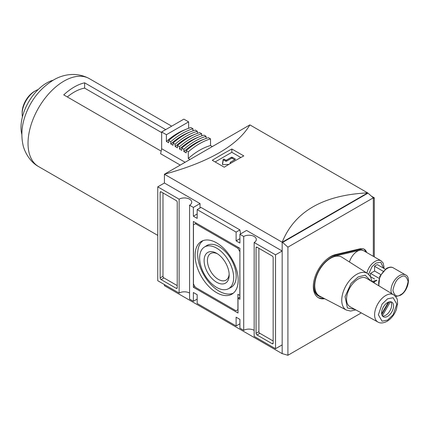 <?xml version="1.0" encoding="UTF-8"?>
<svg xmlns="http://www.w3.org/2000/svg" width="430" height="430" viewBox="0 0 430 430"><rect width="100%" height="100%" fill="white"/><g stroke="black" fill="none" stroke-linecap="round" stroke-linejoin="round"><path stroke-width="0.64" d="M282.171 353.648L282.171 242.23C288.326 226.943 298.56 215.167 312.879 206.889C327.214 198.622 345.467 193.951 367.65 192.882L249.884 124.888C243.729 135.213 233.495 144.512 219.176 152.79C204.841 161.056 186.588 168.205 164.405 174.236L282.171 242.23L282.171 353.648L164.405 285.66L164.405 284.563M222.057 154.451A402.937 232.635 -60 0 1 231.84 148.995L243.805 155.907A402.937 232.635 120 0 0 234.022 161.357A402.937 232.635 120 0 0 224.24 167.2L212.275 160.293A402.937 232.635 -60 0 1 222.057 154.451M366.661 252.485A13.701 7.912 120 0 0 364.242 249.228A13.701 7.912 120 0 0 360.141 248.782L335.513 254.587A24.445 14.115 120 0 0 330.611 256.597A24.445 14.115 120 0 0 314.642 278.135A24.445 14.115 120 0 0 318.388 297.727A24.445 14.115 120 0 0 324.666 298.726M317.921 297.436A24.445 14.115 120 0 0 323.639 298.194M321.893 297.281A22.833 13.185 -60 0 1 319.549 296.523A22.833 13.185 -60 0 1 315.598 278.355A22.833 13.185 -60 0 1 330.611 257.914A22.833 13.185 -60 0 1 335.19 256.033L334.25 255.431L358.878 249.626A12.148 7.014 -60 0 1 362.7 250.136L363.527 250.679M319.549 296.523L318.571 296.028A22.892 13.217 -60 0 1 313.653 282.483M327.268 258.903A22.892 13.217 -60 0 1 329.66 257.317A22.892 13.217 -60 0 1 334.25 255.431M216.639 292.669A30.476 17.598 60 0 1 196.634 265.466A30.476 17.598 60 0 1 201.783 241.182A30.476 17.598 60 0 1 216.639 242.896A30.476 17.598 60 0 1 236.446 269.411A30.476 17.598 60 0 1 232.254 293.948A30.476 17.598 60 0 1 216.639 292.669M203.1 240.606A30.353 17.528 -120 0 0 199.52 265.176A30.353 17.528 -120 0 0 219.112 291.142A30.353 17.528 -120 0 0 233.404 293.099M358.878 249.626L359.819 250.228A12.088 6.977 120 0 0 357.389 251.222A12.088 6.977 120 0 0 349.461 261.988M367.51 273.464A21.134 12.201 -60 0 0 356.685 274.356A21.134 12.201 -60 0 0 342.812 293.217A21.134 12.201 -60 0 0 346.381 310.057L319.678 296.125A22.419 12.943 -60 0 1 315.889 278.258A22.419 12.943 -60 0 1 330.611 258.247A22.419 12.943 -60 0 1 342.092 257.307L367.51 273.464L370.493 276.63L372.084 281.714M199.633 257.962A24.053 13.889 60 0 1 204.32 247.126A24.053 13.889 60 0 1 222.955 253.189A24.053 13.889 60 0 1 233.651 277.603A24.053 13.889 60 0 1 228.368 288.777A24.053 13.889 60 0 1 209.937 281.962A24.053 13.889 60 0 1 199.633 257.962M204.32 247.126L206.728 245.6A24.177 13.959 60 0 1 225.46 251.69A24.177 13.959 60 0 1 236.204 276.227A24.177 13.959 60 0 1 230.899 287.46L228.368 288.777M216.639 282.257A17.727 10.234 60 0 1 204.105 260.542A17.727 10.234 60 0 1 216.639 253.308L216.639 253.308A17.727 10.234 60 0 1 216.645 253.308A17.727 10.234 60 0 1 229.179 275.023A17.727 10.234 60 0 1 216.639 282.257M217.505 253.84A15.373 8.874 -120 0 0 210.625 253.506A15.373 8.874 -120 0 0 208.265 265.826A15.373 8.874 -120 0 0 218.311 279.371A15.373 8.874 -120 0 0 225.997 280.134A15.373 8.874 -120 0 0 229.147 274.007M385.301 269.191L377.433 264.649A8.057 4.655 120 0 0 376.008 265.262A8.057 4.655 120 0 0 374.584 266.294L374.584 271.018L370.488 273.378A8.057 4.655 120 0 0 370.466 276.587M393.692 294.808L366.457 278.301A16.415 9.476 120 0 0 358.152 279.054A16.415 9.476 120 0 0 347.402 293.609A16.415 9.476 120 0 0 350.047 306.73L377.959 322.059A15.733 9.084 -60 0 1 375.422 309.482A15.733 9.084 -60 0 1 385.726 295.528A15.733 9.084 -60 0 1 393.692 294.808C398.863 299.667 396.858 300.145 397.605 303.236L396.401 309.471C394.396 314.755 391.279 318.711 387.038 321.339C383.297 323.236 380.27 323.478 377.959 322.059M387.591 316.362A8.46 4.886 120 0 0 393.122 308.907A8.46 4.886 120 0 0 391.821 302.129A8.46 4.886 120 0 0 387.591 302.548A8.46 4.886 120 0 0 382.066 310.003A8.46 4.886 120 0 0 383.361 316.781A8.46 4.886 120 0 0 387.591 316.362M382.523 316.05A8.46 4.886 120 0 0 385.694 315.265A8.46 4.886 120 0 0 390.929 308.686A8.46 4.886 120 0 0 390.768 301.763M200.02 207.959L200.02 203.573L164.41 183.013L157.762 186.851L157.762 280.725L179.127 293.061A7.385 4.262 180 0 1 189.576 293.061M282.171 251.002L275.522 254.839L254.157 242.504L254.157 336.378L275.522 348.714L282.171 344.876L282.171 251.002L246.557 230.442L239.908 234.28L239.908 243.052L236.113 240.859L239.908 238.666M164.405 183.013L164.405 174.236L249.884 124.888M367.65 192.925L282.209 242.208L282.591 242.429L367.989 193.124L367.612 192.903M200.02 203.573L193.371 207.41L189.576 205.218A7.385 4.262 0 0 0 191.737 202.202A7.385 4.262 0 0 0 187.179 198.262A7.385 4.262 0 0 0 179.127 199.187L157.762 186.851M197.171 213.989L193.371 216.182L193.371 207.41M236.113 240.859L236.113 232.087L197.171 209.603L197.171 218.381L193.371 216.182M254.157 242.504A7.385 4.262 0 0 0 256.318 239.488A7.385 4.262 0 0 0 251.76 235.549A7.385 4.262 0 0 0 243.708 236.473L239.908 234.28M275.522 348.714L275.522 254.839M197.171 299.092L193.371 301.285L193.371 292.513L197.171 294.706L197.171 303.478L236.113 325.962L236.113 317.184L239.908 319.382L239.908 328.154L243.708 330.348A7.385 4.262 180 0 1 254.157 330.348M189.576 205.218L189.576 299.092L193.371 301.285M282.209 353.627L287.912 355.271L287.912 247.142L282.591 242.429M373.31 198.386L374.293 197.816L374.293 256.893M374.293 281.919L374.293 283.053M371.391 196.139L374.293 197.816M179.127 293.061L179.127 199.187M243.708 330.348L243.708 236.473M238.01 313.019L193.371 287.251L193.371 221.45L239.908 248.314L239.908 299.312L238.01 298.216L238.01 313.019M160.132 277.925L160.132 192.387A1.344 0.774 60 0 1 160.411 191.775A1.344 0.774 60 0 1 161.083 191.839L176.278 200.611A1.344 0.774 60 0 1 177.23 202.256L177.23 287.799A1.344 0.774 60 0 1 176.95 288.412A1.344 0.774 60 0 1 176.278 288.347L161.083 279.57A1.344 0.774 60 0 1 160.132 277.925L162.981 276.28A1.344 0.774 -120 0 0 163.932 277.925L177.23 285.606M240.58 233.893L239.908 229.894L200.971 207.41L197.171 209.603M239.908 229.894L236.113 232.087M256.054 247.766A1.344 0.774 60 0 1 256.334 247.153A1.344 0.774 60 0 1 257.006 247.218L272.201 255.995A1.344 0.774 60 0 1 273.152 257.64L273.152 343.178A1.344 0.774 60 0 1 272.873 343.79A1.344 0.774 60 0 1 272.201 343.726L257.006 334.954A1.344 0.774 60 0 1 256.054 333.309L256.054 247.766L257.006 247.218M236.113 325.962L239.908 323.769M215.14 161.949L231.84 152.306L231.84 148.995M231.84 152.306L240.854 157.509M287.912 355.271L361.291 312.906M373.31 256.323L373.31 197.838L367.989 193.124M194.844 286.396L193.371 287.251M239.908 297.119L238.01 298.216M162.981 192.936L162.981 276.28M258.903 248.314L258.903 331.664A1.344 0.774 -120 0 0 259.854 333.309L273.152 340.985M287.912 247.142L373.31 197.838M228.932 164.351L223.143 164.658A0.672 0.387 180 0 1 222.412 164.271A0.672 0.387 180 0 1 222.412 164.233L223.159 159.492A0.672 0.387 180 0 1 223.6 159.159A0.672 0.387 180 0 1 224.304 159.25L225.664 160.035A0.672 0.387 0 0 0 226.615 160.035L231.361 157.294A0.672 0.387 180 0 1 232.313 157.294L235.162 158.939A0.672 0.387 180 0 1 235.361 159.213A0.672 0.387 180 0 1 235.162 159.487L230.415 162.228A0.672 0.387 0 0 0 230.217 162.502A0.672 0.387 0 0 0 230.415 162.776L231.007 163.12M365.71 251.937A13.701 7.912 120 0 0 363.748 248.981M234.689 159.761L232.313 158.391A0.672 0.387 0 0 0 231.361 158.391L226.615 161.132L226.615 160.035M225.664 160.035L225.664 161.132A0.672 0.387 0 0 0 226.615 161.132M225.664 161.132L224.304 160.347A0.672 0.387 0 0 0 223.6 160.256A0.672 0.387 0 0 0 223.159 160.589L222.547 164.502M196.316 223.149L195.37 223.697L237.914 248.26L238.865 247.712M239.908 251.496L239.816 295.415L237.914 294.319L237.914 309.675L236.016 310.772L195.37 287.304L193.468 284.015L193.468 224.793L195.37 223.697M237.914 248.26L239.816 251.55M335.19 256.033L359.819 250.228A12.088 6.977 -60 0 1 363.436 250.625L381.098 260.822L383.125 262.972L383.995 266.885L383.909 268.385M374.584 279.032L370.531 276.694M379.007 278.296L370.488 273.378M374.584 271.018L380.679 274.539M374.584 266.294L383.098 271.206M390.413 301.731L382.318 315.76M381.663 313.792L388.381 302.15M389.042 301.914L381.786 314.481M180.261 165.082L160.61 153.736L161.653 148.726L185.12 162.277M160.61 150.812L63.737 94.88A50.772 29.31 -60 0 1 74.186 87.053A50.772 29.31 -60 0 1 84.629 82.818L165.7 129.623M67.311 96.944A44.591 25.746 -60 0 1 74.186 92.101A44.591 25.746 -60 0 1 84.629 88.123L161.653 132.596M53.218 80.19A36.265 20.936 120 0 0 46.639 83.001A36.265 20.936 120 0 0 21.855 134.515M22.161 113.832L22.161 112.483A17.157 9.906 120 0 1 34.292 91.472L35.459 90.8A18.802 10.857 120 0 0 22.161 113.832A18.802 10.857 120 0 0 22.441 116.788M185.787 129.419A62.323 35.98 120 0 0 166.399 141.448L166.399 134.703L161.653 131.962L183.879 119.131L188.625 121.873L188.625 128.301M192.995 128.769L190.904 127.559A65.005 37.534 120 0 0 168.678 140.502L170.769 141.706A65.005 37.534 -60 0 1 192.995 128.769L192.995 130.827M197.365 131.29L195.274 130.086A65.005 37.534 120 0 0 173.048 143.023L175.139 144.227A65.005 37.534 -60 0 1 197.365 131.29L197.365 133.348M201.729 133.811L199.644 132.607A65.005 37.534 120 0 0 177.418 145.544L179.509 146.754A65.005 37.534 -60 0 1 201.729 133.811L201.729 135.869M206.099 136.337L204.008 135.127A65.005 37.534 120 0 0 181.788 148.071L183.879 149.275A65.005 37.534 -60 0 1 206.099 136.337L206.099 138.439M210.517 138.885L208.426 137.675A65.005 37.534 120 0 0 186.201 150.618L188.292 151.822A65.005 37.534 -60 0 1 210.517 138.885L210.517 145.533L212.323 146.576M161.653 131.962L161.653 148.726M84.629 82.818L84.629 88.123M190.001 159.46L188.292 158.476L188.292 151.822M186.201 150.618L186.201 152.881L183.879 151.543L183.879 149.275M181.788 148.071L181.788 150.333L179.509 149.017L179.509 146.754M177.418 145.544L177.418 147.812L175.139 146.496L175.139 144.227M173.048 143.023L173.048 145.292L170.769 143.975L170.769 141.706M168.678 140.502L168.678 142.765L166.399 141.448M210.517 145.533A62.323 35.98 120 0 0 188.292 158.476M166.399 134.703L188.625 121.873M203.944 139.272A62.323 35.98 120 0 0 183.879 151.543M190.157 131.94A62.323 35.98 120 0 0 170.769 143.975M198.891 136.987A62.323 35.98 120 0 0 179.509 149.017M38.163 89.558A18.802 10.857 120 0 0 35.459 90.8L34.292 91.472M194.527 134.466A62.323 35.98 120 0 0 175.139 146.496M366.892 273.077A12.088 6.977 -60 0 1 375.057 261.424A12.088 6.977 -60 0 1 381.098 260.822M368.58 274.27L371.971 266.734L376.008 263.069L380.765 262.252L383.576 268.196M376.637 280.22L372.074 281.618M354.874 309.38L347.429 307.977L345.048 296.641L351.052 283.402L358.152 276.958L365.129 275.184L371.171 281.156M379.045 285.928A12.088 6.977 -60 0 1 387.215 268.438A12.088 6.977 -60 0 1 393.256 267.842L405.603 274.969C411.107 276.759 408.135 291.384 400.233 295.372L395.654 296.571M387.591 298.802L393.127 297.737L396.82 304.128L393.127 314.781L387.591 320.108L382.055 321.172L378.368 314.781L382.055 304.128L387.591 298.802M391.553 293.513A12.088 6.977 -60 0 1 399.561 275.571A12.088 6.977 -60 0 1 405.603 274.969M400.507 277.216C404.103 274.641 406.635 276.103 408.108 281.602C406.635 288.799 404.103 293.185 400.507 294.76C396.917 297.334 394.385 295.872 392.912 290.374C394.385 283.177 396.917 278.79 400.507 277.216M160.132 192.387L161.083 191.839M177.23 287.799L176.278 288.347M161.083 279.57L163.932 277.925M258.903 331.664L256.054 333.309M273.152 343.178L272.201 343.726M257.006 334.954L259.854 333.309M232.313 157.294L232.313 158.391M231.361 158.391L231.361 157.294M224.304 160.347L224.304 159.25M223.159 160.589L223.159 159.492M230.415 163.47L230.415 162.776M235.162 159.487L235.162 158.939M171.677 126.173L89.311 78.62A50.772 29.31 120 0 0 89.16 78.534A50.772 29.31 120 0 0 63.925 81.136A50.772 29.31 120 0 0 30.799 125.737A50.772 29.31 120 0 0 38.394 166.469A50.772 29.31 120 0 0 38.539 166.555L157.762 235.387M376.965 280.408L373.046 282.295M378.76 285.756L379.787 276.27L386.543 268.374C389.36 266.944 391.601 266.767 393.256 267.842M230.217 162.502L230.217 163.588M346.381 310.057L350.617 311.057L355.814 309.896M38.394 166.469C29.611 161.718 23.924 150.849 22.822 143.991C21.091 135.192 21.742 126.189 24.773 116.987C30.229 100.862 39.743 88.58 53.304 80.141C61.877 74.89 75.669 71.332 89.16 78.534"/></g></svg>
